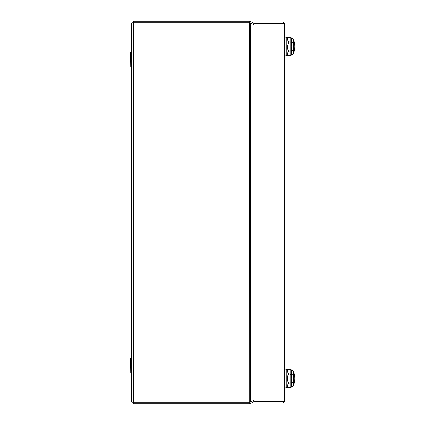 <?xml version="1.0" encoding="UTF-8"?>
<svg xmlns="http://www.w3.org/2000/svg" width="425" height="425" viewBox="0 0 425 425"><rect width="100%" height="100%" fill="white"/><g stroke="black" fill="none" stroke-linecap="round" stroke-linejoin="round"><path stroke-width="0.64" d="M130.337 373.076L131.718 372.922L131.564 357.924L130.337 357.924L130.188 372.922L130.337 357.924M131.718 66.922L131.564 51.924L130.337 51.924L130.188 66.922L130.337 51.924M283.034 402.985L283.034 401.455L254.118 401.455L254.118 402.985L283.034 402.985L284.718 401.301L284.718 388.222L286.248 387.611L284.718 388.222M284.718 332.987L284.718 277.142M284.718 241.188L284.718 185.343M284.718 149.387L284.718 93.543M284.718 57.588L284.718 56.212L286.248 55.601L284.718 56.212M284.718 36.778L286.248 37.389L284.718 36.778L284.718 23.699L283.034 22.015L254.118 22.015L254.118 23.545L283.034 23.545L283.034 22.015M283.034 23.651L254.118 23.651L254.118 401.349L284.718 401.301L284.718 23.699L283.034 23.651L283.034 401.349M249.661 21.25L249.735 22.801L250.5 21.473L249.661 21.25L133.397 21.25L133.248 22.934M249.661 22.78L133.397 22.78M250.5 21.473L254.272 23.651M133.397 21.25L131.718 22.934L250.5 22.907L254.118 24.995M254.118 400.005L250.5 402.092L249.661 402.114L131.718 402.066L131.718 22.934M131.718 402.066L133.397 403.75L249.661 403.75L249.735 402.199L250.5 403.527L249.661 403.75M133.397 403.75L133.397 402.22L249.661 402.22M249.661 22.886L249.735 402.199M254.272 401.349L250.5 403.527M293.351 382.102A17.351 8.675 0 0 1 293.712 383.515A17.351 8.675 0 0 1 293.712 384.29A17.351 8.675 0 0 1 293.351 385.703L291.061 387.34A15.337 7.666 180 0 0 291.699 385.475A15.337 7.666 180 0 0 291.699 384.79A15.337 7.666 180 0 0 291.061 382.92A15.337 15.337 0 0 0 291.061 374.09A15.337 7.666 -0 0 0 291.699 372.22A15.337 7.666 -0 0 0 291.699 371.535A15.337 7.666 -0 0 0 291.061 369.67L293.351 371.307A17.351 8.675 180 0 1 293.712 372.72A17.351 8.675 180 0 1 293.712 373.495A17.351 8.675 180 0 1 293.351 374.908A17.351 17.351 0 0 1 293.351 382.102L291.061 382.92L288.803 383.095L287.778 384.694L288.803 383.095C287.81 381.926 287.369 380.396 287.475 378.505C287.369 376.614 287.81 375.084 288.803 373.915C286.955 371.009 286.955 369.479 288.803 369.325L287.491 370.244M291.061 387.34L290.126 387.34L290.126 374.09L293.351 374.908M293.351 385.703A18.434 18.434 0 0 0 293.351 371.307L291.061 369.67L286.248 369.325L286.248 387.685L288.803 387.685C286.955 387.51 286.955 385.98 288.803 383.095M287.778 372.316L288.092 373.033L287.778 372.316M288.182 373.187L288.803 373.915L290.126 374.09L290.126 369.67M290.126 387.34L286.248 387.685M288.495 374.223L288.049 374.946L288.495 374.223M288.235 373.267L288.803 373.915M293.351 39.297A17.351 8.675 180 0 1 293.712 40.71A17.351 8.675 180 0 1 293.712 41.485A17.351 8.675 180 0 1 293.351 42.898L291.061 42.08A15.337 15.337 0 0 1 291.061 50.91A15.337 7.666 180 0 1 291.699 52.78A15.337 7.666 180 0 1 291.699 53.465A15.337 7.666 180 0 1 291.061 55.33L288.803 55.675C286.955 55.5 286.955 53.97 288.803 51.085L291.061 50.91L293.351 50.092A17.351 8.675 0 0 1 293.712 51.505A17.351 8.675 0 0 1 293.712 52.28A17.351 8.675 0 0 1 293.351 53.693L291.061 55.33L293.351 53.693A18.434 18.434 0 0 0 293.351 39.297L291.061 37.66L288.798 37.315M287.778 40.306L288.092 41.023L287.778 40.306M291.061 37.66A15.337 7.666 -0 0 1 291.699 39.525A15.337 7.666 -0 0 1 291.699 40.21A15.337 7.666 -0 0 1 291.061 42.08L288.803 41.905L288.182 41.177L288.803 41.905C286.955 38.999 286.955 37.469 288.803 37.315L287.491 38.234M287.778 49.268L288.049 50.054L287.778 49.268M288.782 51.064L287.778 52.684L288.803 51.085C287.81 49.916 287.369 48.386 287.475 46.495L288.803 41.905M293.351 42.898A17.351 17.351 0 0 1 293.351 50.092M288.803 55.675L286.248 55.675L286.248 37.315L288.803 37.315L286.248 37.315M133.397 402.114L133.397 22.886M250.5 402.092L250.5 22.907M290.126 55.33L290.126 37.66M131.564 67.076L130.337 67.076M286.248 369.399L284.718 368.788L286.248 369.399"/></g></svg>
